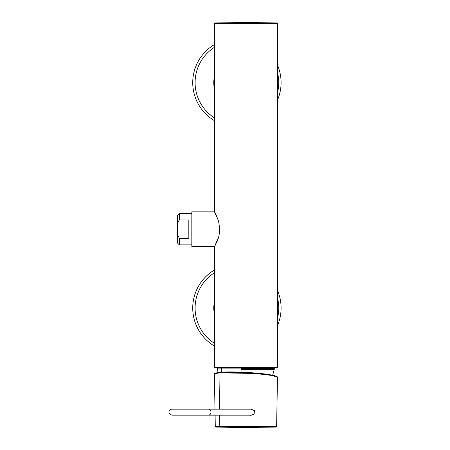<?xml version="1.0" encoding="UTF-8"?>
<svg xmlns="http://www.w3.org/2000/svg" width="450" height="450" viewBox="0 0 450 450"><rect width="100%" height="100%" fill="white"/><g stroke="black" fill="none" stroke-linecap="round" stroke-linejoin="round"><path stroke-width="0.67" d="M218.233 238.089C214.161 247.297 213.452 249.047 216.118 243.338C219.673 237.167 220.433 229.618 218.396 220.703C216.18 214.965 214.841 211.916 214.369 211.556L218.233 220.174M214.369 23.704L215.1 22.95L276.75 22.95L277.487 23.704L214.369 23.704L214.532 211.849L191.824 211.849L191.824 246.414L214.537 246.414L214.369 367.391L215.117 368.139M272.964 368.139L217.373 368.139M274.477 368.139L270.984 368.139M214.369 346.027A44.184 44.184 0 0 1 214.369 270.028A44.184 44.184 0 0 0 214.369 346.027M277.487 290.543A44.184 44.184 0 0 1 277.487 325.513A44.184 44.184 0 0 0 277.487 290.543M214.369 120.611A44.184 44.184 0 0 1 214.369 44.612A44.184 44.184 0 0 0 214.369 120.611M277.487 65.126A44.184 44.184 0 0 1 277.487 100.097A44.184 44.184 0 0 0 277.487 65.126M221.327 372.195L221.327 368.139M241.11 372.173A28.699 4.984 -90 0 1 241.014 369.568A7.397 1.327 -90 0 1 240.992 368.303L240.992 368.139M219.527 409.168L218.981 372.814A0.45 0.383 -95.7 0 1 219.324 372.358C229.461 371.216 257.67 372.555 270.073 374.749C279.467 376.453 276.829 377.19 277.431 377.139L271.569 375.412L255.263 373.478L218.981 372.814L214.374 374.079L214.987 409.168M277.476 377.409L276.621 426.336L215.291 426.336L216.017 427.072L245.925 427.5A1051.937 525.971 -89.9 0 1 230.985 427.078L216.017 427.072M216.72 415.176L217.485 415.176M216.653 409.168L217.417 409.168M249.885 415.176L250.931 415.288L254.076 414.169L254.509 410.676L250.858 409.056L249.817 409.168M276.621 426.336L275.895 427.072L230.985 427.078M219.617 415.176L219.78 426.336A0.754 0.641 -90 0 0 220.404 427.078A1051.937 898.341 90 0 0 245.925 427.5L275.895 427.072M219.628 231.334L219.628 226.941M191.824 244.879L179.353 244.879L179.353 238.337L188.82 238.337L188.82 219.926L179.353 219.926L179.353 213.39L177.547 215.19L177.547 223.543A23.023 23.023 -66.2 0 1 178.161 222.154A30.701 30.701 -61.9 0 1 179.353 219.926M179.353 244.879L177.547 243.073L177.547 234.72L179.353 238.337M177.547 223.543L177.547 234.72M277.487 23.704L277.487 367.391L214.369 367.391M214.369 343.254A41.822 41.822 0 0 1 214.369 272.807M277.487 297.906A41.822 41.822 0 0 1 277.487 318.156M214.369 313.374A23.164 23.164 0 0 1 214.369 302.687M214.369 117.832A41.822 41.822 0 0 1 214.369 47.385M277.487 72.484A41.822 41.822 0 0 1 277.487 92.734M214.369 87.953A23.164 23.164 0 0 1 214.369 77.265M241.014 369.568L274.224 369.568L272.649 375.227M240.992 368.303L274.331 368.303L274.224 369.568M277.048 376.909L270.557 374.839L254.216 372.943L219.392 372.358A0.45 0.383 -95.7 0 0 219.324 372.358C211.449 373.641 215.466 373.905 214.374 374.079M251.933 409.168L208.367 409.168A3.004 2.604 90 0 1 210.971 412.172A3.004 2.604 90 0 1 208.367 415.176L252.006 415.176M174.532 415.176L170.522 414.838L169.11 413.257L168.907 412.172C169.088 410.344 170.089 409.343 171.917 409.168L208.367 409.168M277.487 367.391L276.733 368.139M276.75 22.95L245.925 22.5L215.1 22.95M217.553 368.139L217.952 372.516M215.094 415.176L215.291 426.336M171.917 415.176L208.367 415.176M191.824 213.39L179.353 213.39"/></g></svg>
